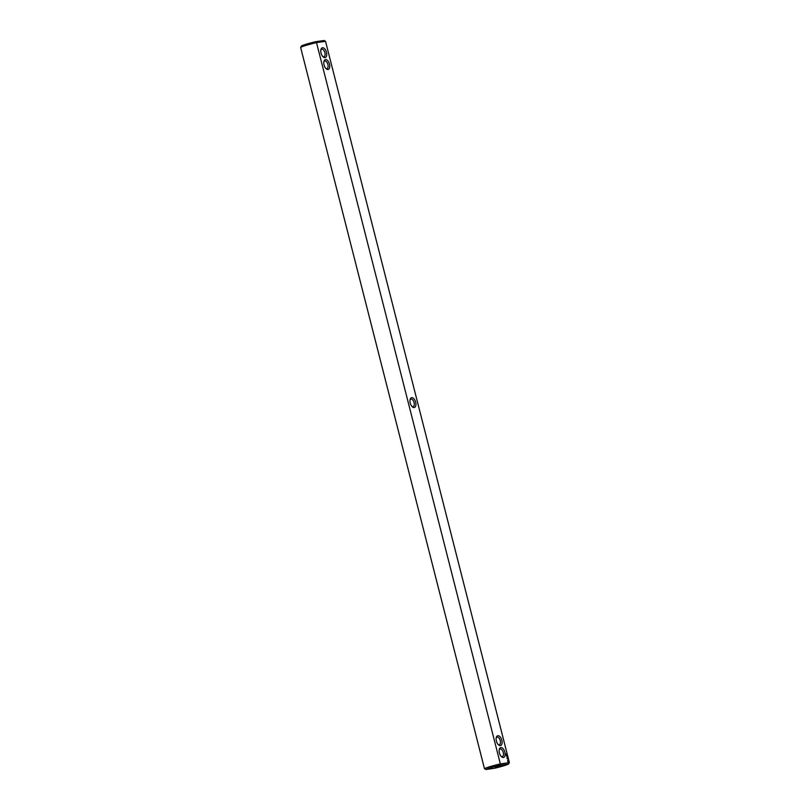 <?xml version="1.0" encoding="UTF-8"?>
<svg xmlns="http://www.w3.org/2000/svg" width="810" height="810" viewBox="0 0 810 810"><rect width="100%" height="100%" fill="white"/><g stroke="black" fill="none" stroke-linecap="round" stroke-linejoin="round"><path stroke-width="1.21" d="M325.529 41.32L509.379 762.595L500.357 763.901L316.507 42.616L315.505 41.735L324.041 40.5L325.529 41.32L316.507 42.616A12.96 0.881 165.7 0 0 300.621 47.405L301.522 45.937A11.775 0.8 165.7 0 1 315.505 41.735M325.012 57.621A5.103 2.724 73.2 0 0 325.802 50.483A5.103 2.724 73.2 0 0 320.962 49.4A5.103 2.724 73.2 0 0 323.241 56.973A5.103 2.724 73.2 0 0 325.012 57.621M328.03 69.488A5.103 2.724 73.2 0 0 328.83 62.35A5.103 2.724 73.2 0 0 323.98 61.266A5.103 2.724 73.2 0 0 326.268 68.84A5.103 2.724 73.2 0 0 328.03 69.488M410.225 402.995A5.103 2.724 73.2 0 0 412.432 406.893A5.103 2.724 73.2 0 0 415.317 406.792A5.103 2.724 73.2 0 0 415.662 402.216A5.103 2.724 73.2 0 0 412.857 397.912A5.103 2.724 73.2 0 0 410.154 399.32A5.103 2.724 73.2 0 0 410.225 402.995M505.987 753.897L506.179 754.525L506.706 754.383L506.058 753.887M506.23 754.829L506.756 754.697M506.301 755.133L507.009 755.689L506.371 755.122M506.574 756.105L507.303 756.864L506.574 756.105M506.979 757.785L507.364 757.077L506.979 757.785M507.293 758.737L507.708 758.322L507.07 757.998L507.232 758.757M507.698 761.42L508.346 761.957L508.67 761.279L507.961 760.074L507.698 761.42M497.856 735.733A5.103 2.724 73.2 0 0 496.317 737.373A5.103 2.724 73.2 0 0 498.606 744.947A5.103 2.724 73.2 0 0 502.089 741.757A5.103 2.724 73.2 0 0 497.856 735.733M500.884 747.589A5.103 2.724 73.2 0 0 499.345 749.24A5.103 2.724 73.2 0 0 501.623 756.813A5.103 2.724 73.2 0 0 505.106 753.614A5.103 2.724 73.2 0 0 500.884 747.589M509.379 762.595L508.477 764.063L499.942 765.288L500.357 763.901A12.96 0.881 -14.3 0 0 484.471 768.68L300.621 47.405M322.805 56.548A3.928 2.096 73.2 0 0 323.767 56.771A3.928 2.096 73.2 0 0 323.929 56.74A3.928 2.096 73.2 0 0 324.81 52.377A3.928 2.096 73.2 0 0 321.661 49.218A3.928 2.096 73.2 0 0 320.831 49.997M325.822 68.415A3.928 2.096 73.2 0 0 326.784 68.637A3.928 2.096 73.2 0 0 326.957 68.597A3.928 2.096 73.2 0 0 327.827 64.233A3.928 2.096 73.2 0 0 324.688 61.074A3.928 2.096 73.2 0 0 323.848 61.854M411.996 406.468A3.928 2.096 73.2 0 0 413.12 406.65A3.928 2.096 73.2 0 0 414.082 402.59A3.928 2.096 73.2 0 0 410.862 399.138A3.928 2.096 73.2 0 0 410.022 399.917M507.07 755.922L506.554 756.024M508.295 761.957L507.748 760.124M498.16 744.522A3.928 2.096 73.2 0 0 499.294 744.714A3.928 2.096 73.2 0 0 500.216 740.492A3.928 2.096 73.2 0 0 497.188 737.151A3.928 2.096 73.2 0 0 497.026 737.191A3.928 2.096 73.2 0 0 496.186 737.971M501.188 756.388A3.928 2.096 73.2 0 0 502.311 756.57A3.928 2.096 73.2 0 0 503.233 752.358A3.928 2.096 73.2 0 0 500.216 749.017A3.928 2.096 73.2 0 0 500.053 749.058A3.928 2.096 73.2 0 0 499.213 749.827M484.471 768.68L485.959 769.5A11.775 0.8 -14.3 0 1 499.942 765.288M508.477 764.063A11.775 0.8 -14.3 0 1 494.495 768.265L485.959 769.5M495.123 767.08L501.025 765.814L495.123 767.08M507.688 761.106L507.981 760.549L508.386 761.167L507.657 760.914"/></g></svg>
